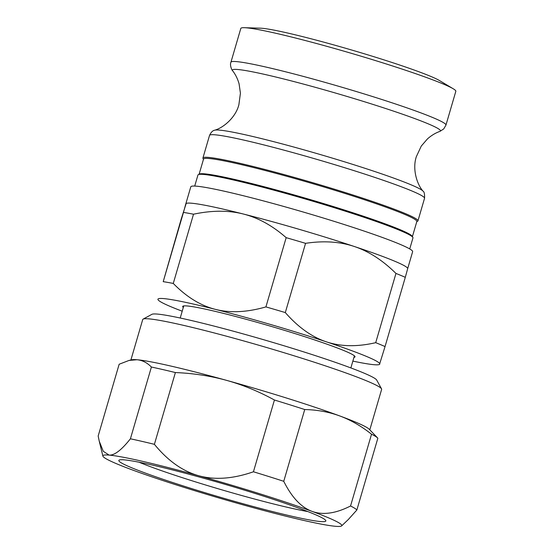 <?xml version="1.0" encoding="UTF-8"?>
<svg xmlns="http://www.w3.org/2000/svg" width="554" height="554" viewBox="0 0 554 554"><rect width="100%" height="100%" fill="white"/><g stroke="black" fill="none" stroke-linecap="round" stroke-linejoin="round"><path stroke-width="0.83" d="M377.669 438.013L369.193 429.211A124.456 7.922 -163.7 0 0 339.858 415.978A124.456 7.922 -163.7 0 0 226.634 380.376A124.456 7.922 -163.7 0 0 137.004 359.74L129.054 360.425L119.152 364.248L98.169 436.019L99.228 441.157L103.293 451.302L109.11 455.104C114.353 455.533 121.458 450.097 130.412 438.796L151.401 367.025A135.121 8.601 16.3 0 1 175.389 372.551L154.4 444.322C167.89 460.789 182.675 471.267 198.748 475.748C214.834 480.186 233.068 478.864 253.441 471.779L274.431 400.009A135.121 8.601 16.3 0 1 304.735 409.538L283.752 481.308C291.723 497.298 301.134 507.312 311.971 511.342C322.823 515.331 335.682 513.544 350.55 505.989L371.533 434.218A135.121 8.601 16.3 0 1 377.669 438.013A135.121 8.601 16.3 0 1 377.849 438.221L356.859 509.992L348.355 519.479L341.631 525.891A124.456 7.922 -163.7 0 0 311.971 511.342A124.456 7.922 -163.7 0 0 198.748 475.748A124.456 7.922 -163.7 0 0 109.11 455.104A124.456 7.922 -163.7 0 0 102.885 456.074A124.456 7.922 -163.7 0 0 132.704 470.062A124.456 7.922 -163.7 0 0 245.928 505.657A124.456 7.922 -163.7 0 0 335.565 526.3A124.456 7.922 -163.7 0 0 341.631 525.891M151.401 367.025C147.052 362.635 142.253 360.204 137.004 359.74A124.456 7.922 -163.7 0 0 131.748 359.781L129.054 360.425M274.431 400.009C258.711 391.415 242.777 384.871 226.634 380.376C210.485 375.917 193.401 373.306 175.389 372.551M371.533 434.218C361.305 426.095 350.744 420.015 339.858 415.978C328.965 411.968 317.255 409.821 304.735 409.538M153.894 465.415A107.843 6.863 -163.7 0 0 119.165 460.076A107.843 6.863 -163.7 0 0 220.416 497.291A107.843 6.863 -163.7 0 0 325.759 520.49A107.843 6.863 -163.7 0 0 262.811 495.906A107.843 6.863 -163.7 0 0 153.894 465.415M307.858 511.571A100.731 6.413 16.3 0 1 288.267 507.512A100.731 6.413 16.3 0 1 139.047 462.209M154.4 444.322A135.121 8.601 -163.7 0 0 130.412 438.796M283.752 481.308A135.121 8.601 -163.7 0 0 253.441 471.779M356.859 509.992A135.121 8.601 -163.7 0 0 350.55 505.989M130.896 359.982L142.724 319.533A124.456 7.922 16.3 0 1 143.112 319.118A124.456 7.922 16.3 0 1 183.187 325.274A124.456 7.922 16.3 0 1 308.883 360.467A124.456 7.922 16.3 0 1 381.533 388.839A124.456 7.922 16.3 0 1 381.63 389.393L369.802 429.842M381.533 388.839L376.699 380.058A117.344 7.465 -163.7 0 0 308.204 353.313A117.344 7.465 -163.7 0 0 189.69 320.129A117.344 7.465 -163.7 0 0 151.907 314.326L143.112 319.118M352.856 361.104A115.564 7.354 -163.7 0 0 379.504 364.407A115.564 7.354 -163.7 0 0 379.767 364.096A115.564 7.354 -163.7 0 0 326.354 341.832A115.564 7.354 -163.7 0 0 215.437 309.381A115.564 7.354 -163.7 0 0 157.938 299.188A115.564 7.354 -163.7 0 0 157.98 299.631A115.564 7.354 -163.7 0 0 182.211 311.203M183.305 307.463A89.783 5.713 16.3 0 1 182.675 306.445A89.783 5.713 16.3 0 1 270.684 326.23A89.783 5.713 16.3 0 1 355.031 356.845A89.783 5.713 16.3 0 1 353.951 357.365M305.559 243.338L285.31 312.574C298.17 327.255 311.854 337.005 326.354 341.832C340.855 346.666 357.309 346.949 375.709 342.677L395.958 273.434C382.648 260.283 368.742 251.287 354.241 246.468C339.74 241.634 323.515 240.588 305.559 243.338A128.009 8.144 16.3 0 0 286.169 237.659C272.471 225.658 258.192 217.77 243.331 214.01C228.463 210.243 211.863 210.305 193.519 214.204L173.27 283.44A128.009 8.144 -163.7 0 0 163.215 281.661L183.464 212.417A128.009 8.144 16.3 0 1 193.519 214.204M395.958 273.434A128.009 8.144 16.3 0 1 405.293 277.325L385.044 346.569A128.009 8.144 -163.7 0 0 375.709 342.677M407.654 268.732L405.293 277.325M407.737 268.51L407.564 268.191A115.564 7.354 -163.7 0 0 354.241 246.468A115.564 7.354 -163.7 0 0 299.105 229.301A115.564 7.354 -163.7 0 0 243.331 214.01A115.564 7.354 -163.7 0 0 186.179 203.457L181.213 219.059L163.215 281.661M183.464 212.417L185.825 203.817M185.819 203.83L190.798 186.809A115.564 7.354 16.3 0 1 304.084 212.272A115.564 7.354 16.3 0 1 412.64 251.682L407.723 268.482M385.044 346.569L379.504 364.407M157.98 299.631L157.938 299.188M173.27 283.44C186.518 296.972 200.576 305.621 215.437 309.381C230.305 313.142 247.126 312.317 265.92 306.902L286.169 237.659M285.31 312.574A128.009 8.144 -163.7 0 0 265.92 306.902M445.956 125.086L455.831 91.299A112.012 7.126 -163.7 0 0 453.22 88.772A112.012 7.126 -163.7 0 0 328.321 46.744A112.012 7.126 -163.7 0 0 244.383 27.7A112.012 7.126 -163.7 0 0 240.817 28.427L230.935 62.214A112.012 7.126 -163.7 0 1 318.446 80.531A112.012 7.126 -163.7 0 1 444.093 123.03A112.012 7.126 -163.7 0 1 445.956 125.086L443.733 128.93L439.911 131.388A108.39 6.897 16.3 0 0 438.671 128.937A108.39 6.897 16.3 0 0 323.197 89.526A108.39 6.897 16.3 0 0 232.632 70.773C232.375 71.044 229.425 65.448 230.935 62.214M453.22 88.772L439.44 80.531A96.008 6.108 -163.7 0 0 332.379 44.514A96.008 6.108 -163.7 0 0 260.435 28.185L244.383 27.7M203.47 159.323L203.02 158.506A112.012 7.126 16.3 0 1 202.93 158.001A112.012 7.126 16.3 0 1 290.435 176.324A112.012 7.126 16.3 0 1 416.082 218.816A112.012 7.126 16.3 0 1 417.945 220.88A112.012 7.126 16.3 0 1 417.598 221.254L416.774 221.697M409.731 248.947L412.959 237.908A112.012 7.126 -163.7 0 0 412.869 237.41A112.012 7.126 -163.7 0 0 411.103 235.852A112.012 7.126 -163.7 0 0 285.455 193.353A112.012 7.126 -163.7 0 0 198.29 174.662A112.012 7.126 -163.7 0 0 197.944 175.036L194.717 186.068M198.29 174.662L199.392 174.06A111.119 7.07 16.3 0 1 300.123 196.642A111.119 7.07 16.3 0 1 410.514 234.764A111.119 7.07 16.3 0 1 412.266 236.309L412.869 237.41M199.115 174.212L203.533 159.102A111.119 7.07 16.3 0 1 301.21 180.341A111.119 7.07 16.3 0 1 414.994 219.439A111.119 7.07 16.3 0 1 416.837 221.482L412.418 236.593M439.911 131.388C435.52 132.939 431.358 135.446 427.439 138.922L421.269 146.076L416.352 156.643C412.169 168.935 416.927 184.399 423.034 191.158A108.999 6.939 -163.7 0 0 421.476 189.877A108.999 6.939 -163.7 0 0 314.582 152.883A108.999 6.939 -163.7 0 0 214.647 130.218C223.442 127.815 235.775 117.351 238.878 104.741L240.422 93.19L239.086 83.841C237.652 78.806 235.498 74.451 232.632 70.773M202.93 158.001L209.53 135.418A112.012 7.126 16.3 0 1 297.041 153.735A112.012 7.126 16.3 0 1 422.688 196.234A112.012 7.126 16.3 0 1 424.544 198.29L417.945 220.88M350.862 367.925L354.401 355.82M180.216 318.024L183.755 305.926M102.885 456.074L99.228 441.157M209.53 135.418C210.984 132.316 212.688 130.585 214.647 130.218M423.034 191.158C424.226 191.698 424.731 194.08 424.544 198.29"/></g></svg>
